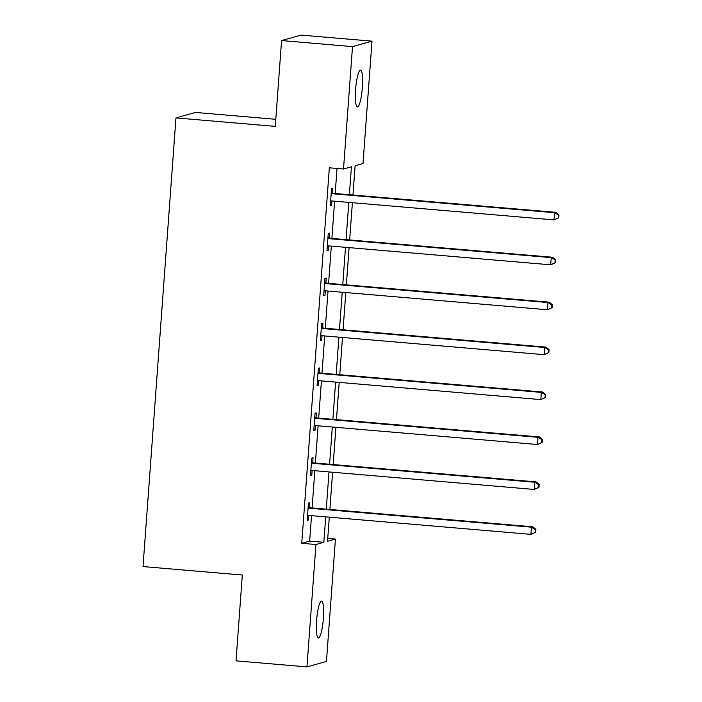 <?xml version="1.0" encoding="UTF-8"?>
<svg xmlns="http://www.w3.org/2000/svg" width="702" height="702" viewBox="0 0 702 702"><rect width="100%" height="100%" fill="white"/><g stroke="black" fill="none" stroke-linecap="round" stroke-linejoin="round"><path stroke-width="1.05" d="M316.611 620.48A18.515 3.291 -85.1 0 1 321.551 601.079A18.515 3.291 -85.1 0 1 323.35 618.585A18.515 3.291 -85.1 0 1 318.41 637.986A18.515 3.291 -85.1 0 1 316.611 620.48M355.607 89.461A18.515 3.291 -85.1 0 1 360.547 70.068A18.515 3.291 -85.1 0 1 362.346 87.574A18.515 3.291 -85.1 0 1 357.406 106.967A18.515 3.291 -85.1 0 1 355.607 89.461M275.789 119.296L195.454 112.443L175.965 117.91L143.015 566.567L242.322 575.035L236.021 660.845L306.958 666.9L315.944 544.515L323.85 542.295L325.71 516.856M175.965 117.91L275.272 126.378L281.572 40.567L301.061 35.1L371.999 41.155L363.013 163.54L355.107 165.751L352.957 195.024M327.746 538.39L335.433 539.048L326.448 661.433L306.958 666.9M349.368 194.717L351.421 166.786L343.515 169.006L329.335 167.796L301.755 543.304L309.661 541.084L311.53 515.645M312.092 507.967L314.829 470.726M315.391 463.048L318.129 425.798M318.69 418.12L321.428 380.879M321.99 373.201L324.728 335.951M325.289 328.273L328.018 291.032M328.589 283.354L331.318 246.112M331.888 238.434L334.617 201.184M335.187 193.506L337.021 168.454M332.52 192.901L332.862 188.241L331.546 188.61L330.273 205.888L331.59 205.519L331.923 200.965M329.22 237.82L329.563 233.161L328.246 233.529L326.974 250.807L328.29 250.438L328.633 245.884M325.921 282.748L326.263 278.089L324.947 278.457L323.675 295.735L324.991 295.366L325.333 290.812M322.622 327.667L322.964 323.008L321.648 323.376L320.375 340.654L321.7 340.286L322.034 335.731M319.322 372.595L319.664 367.927L318.348 368.296L317.076 385.582L318.401 385.205L318.734 380.651M316.023 417.514L316.365 412.855L315.049 413.224L313.785 430.502L315.101 430.133L315.435 425.579M312.723 462.434L313.066 457.774L311.749 458.143L310.486 475.421L311.802 475.052L312.136 470.498M309.424 507.362L309.766 502.702L308.45 503.071L307.186 520.349L308.503 519.98L308.836 515.426M281.572 40.567L352.509 46.622L371.999 41.155M301.755 543.304L315.944 544.515M343.515 169.006L352.509 46.622M326.281 509.178L329.01 471.937M329.58 464.259L332.309 427.009M332.88 419.331L335.609 382.09M336.179 374.412L338.908 337.162M339.47 329.484L342.207 292.243M342.769 284.564L345.507 247.315M346.068 239.645L348.806 202.395M329.308 517.163L327.536 541.26L335.433 539.048M352.395 202.702L349.657 239.944M349.096 247.622L346.358 284.872M345.796 292.55L343.067 329.791M342.497 337.469L339.768 374.719M339.198 382.397L336.469 419.638M335.898 427.316L333.169 464.566M332.599 472.244L329.87 509.485M309.661 541.084L323.85 542.295M330.309 205.405L331.59 205.519M327.009 250.333L328.29 250.438M323.71 295.252L324.991 295.366M320.41 340.18L321.7 340.286M317.12 385.1L318.401 385.205M313.82 430.019L315.101 430.133M310.521 474.947L311.802 475.052M307.222 519.866L308.503 519.98M558.774 217.795L558.985 214.917L558.459 215.066L558.248 217.945L558.774 217.795L554.001 219.901L332.125 200.974A2.896 2.843 -105.7 0 0 331.046 201.088L330.616 201.228M558.248 217.945L554.001 219.901L554.536 212.706L555.852 212.329L333.968 193.401A2.896 2.843 -105.7 0 1 332.923 193.103L331.274 192.269M331.204 193.269L331.607 193.471A2.896 2.843 -105.7 0 0 332.651 193.77L554.536 212.706L558.459 215.066M331.519 200.983L330.616 201.272M558.985 214.917L555.852 212.329M555.475 262.723L555.686 259.845L555.159 259.986L554.949 262.873L555.475 262.723L550.701 264.821L328.826 245.893A2.896 2.843 -105.7 0 0 327.746 246.016L327.316 246.148M554.949 262.873L550.701 264.821L551.237 257.625L552.553 257.257L330.668 238.329A2.896 2.843 -105.7 0 1 329.624 238.031L327.974 237.188M327.904 238.189L328.308 238.399A2.896 2.843 -105.7 0 0 329.352 238.698L551.237 257.625L555.159 259.986M328.22 245.911L327.316 246.191M555.686 259.845L552.553 257.257M552.176 307.643L552.386 304.765L551.86 304.914L551.649 307.792L552.176 307.643L547.402 309.749L325.526 290.821A2.896 2.843 -105.7 0 0 324.447 290.935L324.017 291.067M551.649 307.792L547.402 309.749L547.937 302.544L549.254 302.176L327.369 283.248A2.896 2.843 -105.7 0 1 326.325 282.95L324.675 282.116M324.605 283.117L325.008 283.318A2.896 2.843 -105.7 0 0 326.053 283.617L547.937 302.544L551.86 304.914M324.921 290.83L324.017 291.119M552.386 304.765L549.254 302.176M548.876 352.571L549.087 349.684L548.56 349.833L548.35 352.711L548.876 352.571L544.103 354.668L322.227 335.74A2.896 2.843 -105.7 0 0 321.147 335.863L320.717 335.995M548.35 352.711L544.103 354.668L544.638 347.472L545.954 347.104L324.07 328.176A2.896 2.843 -105.7 0 1 323.025 327.878L321.376 327.035M321.305 328.036L321.709 328.246A2.896 2.843 -105.7 0 0 322.753 328.545L544.638 347.472L548.56 349.833M321.621 335.758L320.717 336.039M549.087 349.684L545.954 347.104M545.577 397.49L545.787 394.612L545.261 394.761L545.05 397.639L545.577 397.49L540.812 399.596L318.927 380.668A2.896 2.843 -105.7 0 0 317.848 380.782L317.427 380.914M545.05 397.639L540.812 399.596L541.339 392.392L542.655 392.023L320.77 373.095A2.896 2.843 -105.7 0 1 319.726 372.797L318.076 371.955M318.006 372.964L318.41 373.166A2.896 2.843 -105.7 0 0 319.454 373.464L541.339 392.392L545.261 394.761M318.322 380.677L317.418 380.958M545.787 394.612L542.655 392.023M542.277 442.409L542.488 439.531L541.962 439.68L541.751 442.558L542.277 442.409L537.513 444.515L315.628 425.587A2.896 2.843 -105.7 0 0 314.549 425.702L314.127 425.842M541.751 442.558L537.513 444.515L538.039 437.32L539.355 436.951L317.471 418.015A2.896 2.843 -105.7 0 1 316.426 417.716L314.786 416.883M314.707 417.883L315.11 418.094A2.896 2.843 -105.7 0 0 316.154 418.392L538.039 437.32L541.962 439.68M315.022 425.605L314.119 425.886M542.488 439.531L539.355 436.951M538.978 487.337L539.189 484.459L538.662 484.599L538.452 487.486L538.978 487.337L534.213 489.443L312.329 470.507A2.896 2.843 -105.7 0 0 311.249 470.63L310.828 470.761M538.452 487.486L534.213 489.443L534.74 482.239L536.056 481.87L314.171 462.943A2.896 2.843 -105.7 0 1 313.127 462.644L311.486 461.802M311.407 462.811L311.811 463.013A2.896 2.843 -105.7 0 0 312.855 463.311L534.74 482.239L538.662 484.599M311.723 470.524L310.819 470.805M539.189 484.459L536.056 481.87M535.679 532.256L535.889 529.378L535.363 529.527L535.152 532.406L535.679 532.256L530.914 534.362L309.029 515.435A2.896 2.843 -105.7 0 0 307.959 515.549L307.529 515.689M535.152 532.406L530.914 534.362L531.44 527.167L532.757 526.79L310.872 507.862A2.896 2.843 -105.7 0 1 309.828 507.564L308.187 506.73M308.108 507.73L308.511 507.932A2.896 2.843 -105.7 0 0 309.556 508.23L531.44 527.167L535.363 529.527M308.424 515.443L307.52 515.733M535.889 529.378L532.757 526.79M331.607 193.471L332.923 193.103M332.651 193.77L333.968 193.401M328.308 238.399L329.624 238.031M329.352 238.698L330.668 238.329M325.008 283.318L326.325 282.95M326.053 283.617L327.369 283.248M321.709 328.246L323.025 327.878M322.753 328.545L324.07 328.176M318.41 373.166L319.726 372.797M319.454 373.464L320.77 373.095M315.11 418.094L316.426 417.716M316.154 418.392L317.471 418.015M311.811 463.013L313.127 462.644M312.855 463.311L314.171 462.943M308.511 507.932L309.828 507.564M309.556 508.23L310.872 507.862"/></g></svg>
